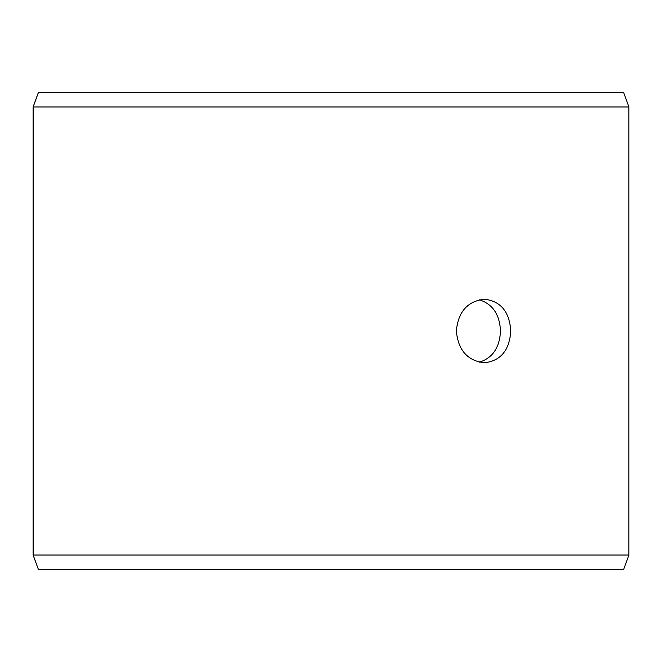 <?xml version="1.0" encoding="UTF-8"?>
<svg xmlns="http://www.w3.org/2000/svg" width="662" height="662" viewBox="0 0 662 662"><rect width="100%" height="100%" fill="white"/><g stroke="black" fill="none" stroke-linecap="round" stroke-linejoin="round"><path stroke-width="0.99" d="M33.141 555.021L38.346 569.32L33.1 555.021L33.1 106.979L38.305 92.68L623.695 92.68L628.9 106.979L33.141 106.979L33.141 555.021L628.9 555.021L628.9 106.979M38.346 92.68L33.141 106.979M38.346 569.32L623.695 569.32L628.9 555.021M479.28 362.213C492.636 357.993 499.702 347.591 500.497 331C499.719 314.442 492.644 304.032 479.28 299.787M510.791 331C509.467 350.306 500.679 360.898 484.427 362.776C467.595 360.898 458.228 350.306 456.317 331.008C458.22 311.711 467.587 301.111 484.427 299.224C500.671 301.086 509.459 311.678 510.791 331"/></g></svg>
